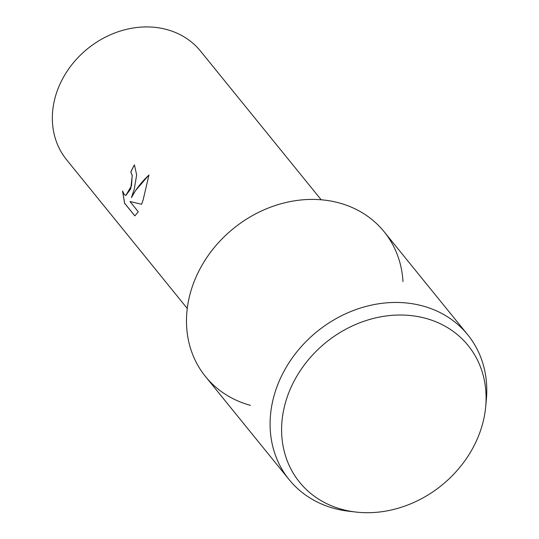 <?xml version="1.0" encoding="UTF-8"?>
<svg xmlns="http://www.w3.org/2000/svg" width="539" height="539" viewBox="0 0 539 539"><rect width="100%" height="100%" fill="white"/><g stroke="black" fill="none" stroke-linecap="round" stroke-linejoin="round"><path stroke-width="0.81" d="M286.768 398.348A108.514 91.926 140.9 0 0 351.751 511.484A108.514 91.926 140.9 0 0 480.929 429.381A108.514 91.926 140.9 0 0 415.94 316.245A108.514 91.926 140.9 0 0 286.768 398.348A108.514 91.926 140.9 0 0 355.875 512.05A108.514 91.926 140.9 0 0 480.929 429.381A108.514 91.926 140.9 0 0 485.686 406.709A108.514 91.926 140.9 0 0 404.587 315.106A108.514 91.926 140.9 0 0 286.768 398.348M402.99 281.56A114.982 97.404 140.9 0 0 309.049 199.457A114.982 97.404 140.9 0 0 191.945 287.711A114.982 97.404 140.9 0 0 250.433 405.355M134.285 189.074L131.469 197.55L135.518 190.59L148.953 174.98L143.125 199.969L141.595 204.268L129.973 201.532L138.287 211.773L134.838 215.89L124.583 203.257L122.535 190.961L124.206 194.458L125.789 195.529L131.529 185.679L132.183 175.485L130.815 172.008A86.233 73.055 -39.1 0 1 134.406 164.86L136.65 174.892L134.285 189.074M321.177 199.787L200.555 51.138A86.233 73.055 140.9 0 0 122.137 30.507A86.233 73.055 140.9 0 0 56.44 93.146A86.233 73.055 140.9 0 0 66.634 159.813L187.255 308.463M134.447 164.914A86.166 72.994 140.9 0 0 130.876 172.015L132.25 175.498L130.768 188.798L125.823 195.536M122.616 191.204L124.65 203.27L134.878 215.869M148.946 175.06C141.339 182.148 135.532 189.647 131.529 197.564L131.469 197.55M129.973 201.532L141.602 204.261M485.686 406.709L486.346 399.608A114.982 97.404 140.9 0 0 467.711 334.739A114.982 97.404 140.9 0 0 363.158 307.23A114.982 97.404 140.9 0 0 275.564 390.755A114.982 97.404 140.9 0 0 289.147 479.643A114.982 97.404 140.9 0 0 348.794 511.228L355.875 512.05M467.711 334.739L384.098 231.696A114.982 97.404 140.9 0 0 279.539 204.187A114.982 97.404 140.9 0 0 191.945 287.711A114.982 97.404 140.9 0 0 205.534 376.599L289.147 479.643"/></g></svg>
